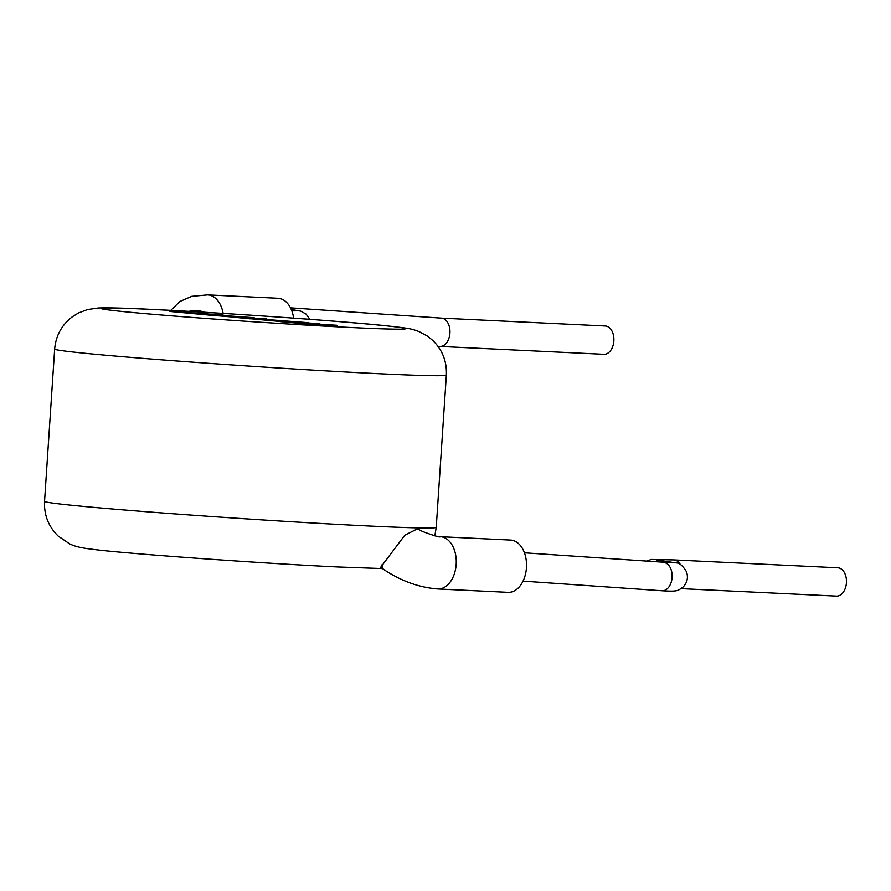<?xml version="1.0" encoding="UTF-8"?>
<svg xmlns="http://www.w3.org/2000/svg" width="891" height="891" viewBox="0 0 891 891"><rect width="100%" height="100%" fill="white"/><g stroke="black" fill="none" stroke-linecap="round" stroke-linejoin="round"><path stroke-width="1.34" d="M382.072 564.671A26.173 9.033 -55.8 0 0 383.865 569.561C401.15 581.055 419.104 587.514 437.748 588.973A26.173 17.23 -87.3 0 0 452.962 577.335A26.173 17.23 -87.3 0 0 456.181 564.382A26.173 17.23 -87.3 0 0 440.265 536.694C440.421 537.652 434.485 535.914 422.457 531.448L417.434 528.853L404.815 535.201L380.635 567.367M604.978 325.983A14.178 9.333 92.8 0 1 605.234 325.995A14.178 9.333 92.8 0 1 605.501 326.006A14.178 9.333 92.8 0 1 613.866 340.796A14.178 9.333 92.8 0 1 603.875 354.306A14.178 9.333 92.8 0 1 603.619 354.295M293.618 318.132A26.173 17.23 -87.3 0 0 278.438 298.296A26.173 17.23 -87.3 0 0 277.959 298.262L207.692 294.888L191.732 296.335L179.893 301.503L170.805 310.369M663.216 562.455A14.178 9.333 92.8 0 1 663.472 562.455L663.472 562.455A14.178 9.333 92.8 0 1 663.728 562.477A14.178 9.333 92.8 0 1 672.104 577.257A14.178 9.333 92.8 0 1 662.113 590.778L662.113 590.778A14.178 9.333 92.8 0 1 661.846 590.755M837.551 567.79A14.178 9.344 92.7 0 1 837.807 567.79A14.178 9.344 92.7 0 1 838.075 567.812A14.178 9.344 92.7 0 1 846.45 582.591A14.178 9.344 92.7 0 1 836.449 596.112A14.178 9.344 92.7 0 1 836.192 596.09M437.748 588.973L508.015 592.348A26.173 17.23 -87.3 0 0 526.447 567.756A26.173 17.23 -87.3 0 0 510.532 540.069L440.265 536.694M290.923 308.698A14.178 9.333 92.7 0 1 292.137 309.623M319.301 323.667L274.116 320.883L298.585 323.31L336.854 325.482L315.447 323.789M298.596 323.099L336.876 325.26M274.116 320.883L282.892 321.896M282.904 321.673L307.306 323.333L290.989 322.408L298.585 323.31M215.99 315.626L293.317 321.562L250.182 318.711L269.906 320.504L308.197 322.665L245.348 318.132L266.799 318.922L226.815 316.461L254.269 317.786L215.99 315.626L239.022 317.586M236.137 317.441L250.171 318.844M261.23 319.468L265.284 319.702M275.43 320.27L286.88 321.205M265.284 319.591L270.285 320.27M250.182 318.711L274.116 320.96M280.698 321.328L307.573 322.854M223.084 314.969L169.891 311.449L212.771 315.325L251.05 317.497L198.593 313.799M169.891 311.449L215.978 315.726M223.608 315.258L229.744 316.038M208.16 314.423L213.149 315.091M223.14 313.398A26.173 17.23 -87.3 0 0 208.16 294.921A26.173 17.23 -87.3 0 0 207.692 294.888M204.562 312.273A26.173 21.963 157 0 0 202.313 311.549A26.173 21.963 157 0 0 188.959 311.371M290.499 307.84L441.312 318.12A14.178 9.333 92.8 0 1 441.568 318.132A14.178 9.333 92.8 0 1 449.933 332.922A14.178 9.333 92.8 0 1 439.954 346.432L439.954 346.432A14.178 9.333 92.8 0 1 439.686 346.421M673.618 559.916A14.178 9.344 92.7 0 1 673.886 559.916L673.886 559.916A14.178 9.344 92.7 0 1 674.142 559.938A14.178 9.344 92.7 0 1 680.356 564.515M44.55 501.355A196.276 4.11 3.8 0 0 159.244 512.726A196.276 4.11 3.8 0 0 369.186 526.013A196.276 4.11 3.8 0 0 436.234 527.372L446.358 375.078A196.276 4.11 -176.2 0 1 379.31 373.73A196.276 4.11 -176.2 0 1 169.357 360.432A196.276 4.11 -176.2 0 1 54.663 349.072L44.55 501.355C43.937 515.02 48.504 526.614 58.26 536.137L69.732 543.911C76.158 546.996 82.005 548.088 96.462 549.78C129.975 553.89 264.727 563.58 338.48 566.999L382.406 568.569M153.23 309.5A152.662 3.196 3.8 0 0 138.651 313.053A152.662 3.196 3.8 0 0 353.571 327.632A152.662 3.196 3.8 0 0 368.15 324.079A152.662 3.196 3.8 0 0 153.23 309.5M291.803 310.814L294.698 310.881M441.312 318.12L605.234 325.995M524.443 552.81L671.669 562.778M645.541 561.419L651.366 559.448L673.886 559.916L837.807 567.79M54.663 349.072C55.855 335.506 61.88 324.647 72.739 316.494L78.642 312.908L87.496 309.567L98.266 307.996C107.978 307.629 126.032 308.108 152.428 309.444C220.779 312.652 341.242 321.05 386.482 325.805C407.788 328.244 410.417 328.322 419.037 331.597L427.368 336.074L432.748 340.407C442.437 349.918 446.97 361.479 446.358 375.078M434.83 535.847L436.234 527.372M383.865 569.561L380.635 567.378M681.092 588.65L836.449 596.112M523.028 581.121L662.113 590.778C678.808 591.758 677.594 590.688 683.141 587.002C687.273 582.647 688.398 577.591 686.538 571.822C682.918 565.885 679.532 562.923 676.369 562.912L656.567 560.049M437.982 346.343L603.875 354.306M309.868 319.323L306.059 314.066L300.768 311.148L291.279 309.5"/></g></svg>
